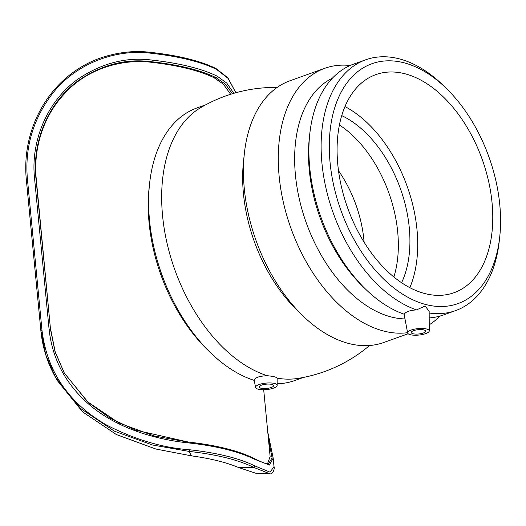 <?xml version="1.0" encoding="UTF-8"?>
<svg xmlns="http://www.w3.org/2000/svg" width="526" height="526" viewBox="0 0 526 526"><rect width="100%" height="100%" fill="white"/><g stroke="black" fill="none" stroke-linecap="round" stroke-linejoin="round"><path stroke-width="0.79" d="M423.259 333.03A7.239 2.163 -5.5 0 1 415.599 334.082A7.239 2.163 -5.5 0 1 411.233 332.531A7.239 2.163 -5.5 0 1 418.236 329.69A7.239 2.163 -5.5 0 1 425.646 331.143A7.239 2.163 -5.5 0 1 423.259 333.03M271.186 387.517A7.239 2.163 -5.5 0 1 263.519 388.569A7.239 2.163 -5.5 0 1 259.154 387.018A7.239 2.163 -5.5 0 1 266.156 384.171A7.239 2.163 -5.5 0 1 273.566 385.63A7.239 2.163 -5.5 0 1 271.186 387.517M426.481 328.96A10.862 3.241 -5.5 0 1 429.255 330.887A10.862 3.241 -5.5 0 1 418.597 335.082A10.862 3.241 -5.5 0 1 407.643 332.971A10.862 3.241 -5.5 0 1 414.291 329.197A10.862 3.241 -5.5 0 1 426.481 328.96M274.408 383.441A10.862 3.241 -5.5 0 1 277.176 385.374A10.862 3.241 -5.5 0 1 264.867 389.681A10.862 3.241 -5.5 0 1 255.564 387.452A10.862 3.241 -5.5 0 1 262.211 383.684A10.862 3.241 -5.5 0 1 274.408 383.441M446.442 88.513A127.43 78.683 70.3 0 0 403.271 62.607A127.43 78.683 70.3 0 0 329.375 151.547A127.43 78.683 70.3 0 0 410.701 298.761A127.43 78.683 70.3 0 0 499.7 237.16A127.43 78.683 70.3 0 0 446.442 88.513L443.589 85.725A133.223 82.26 70.3 0 0 398.452 58.642A133.223 82.26 70.3 0 0 365.708 59.793L353.492 64.165A133.223 82.26 70.3 0 0 309.801 133.657A133.223 82.26 70.3 0 0 365.478 289.057A133.223 82.26 70.3 0 0 404.297 314.272C405.585 311.813 409.655 310.353 416.513 309.893L425.225 305.987L429.17 311.491L429.255 330.887M205.811 104.773L197.092 107.896A144.808 89.413 70.3 0 0 149.601 183.429A144.808 89.413 70.3 0 0 210.124 352.341A144.808 89.413 70.3 0 0 254.229 380.383C254.926 377.602 259.272 376.044 267.267 375.709C273.237 376.294 276.525 377.109 277.136 378.148L277.176 385.374M429.177 313.016A133.223 82.26 70.3 0 0 455.575 310.623A133.223 82.26 70.3 0 0 499.266 241.125L499.7 237.16M365.708 59.793A133.223 82.26 70.3 0 0 324.996 183.613A133.223 82.26 70.3 0 0 416.513 309.893M277.136 378.148A144.808 89.413 70.3 0 0 297.644 378.45M200.59 107.705A144.808 89.413 70.3 0 0 168.044 247.398A144.808 89.413 70.3 0 0 267.267 375.709M350.138 65.507A139.015 85.837 70.3 0 0 324.812 68.288L289.977 80.767A139.015 85.837 70.3 0 0 244.386 153.283L243.518 161.219A127.43 78.683 70.3 0 0 296.769 309.86L302.483 315.442A139.015 85.837 70.3 0 0 383.75 342.505L408.169 333.754M364.11 242.197A94.41 58.294 70.3 0 0 338.507 170.726M393.862 276.972A104.26 64.376 70.3 0 0 339.408 124.971M409.839 287.663A115.845 71.529 70.3 0 0 344.957 106.568M401.594 282.732A104.26 64.376 70.3 0 0 341.722 115.608M149.601 183.429L149.167 187.394A139.015 85.837 70.3 0 0 207.264 349.553L210.124 352.341M277.169 383.809A144.808 89.413 70.3 0 0 294.77 380.535L303.489 377.412M244.386 153.283A139.015 85.837 70.3 0 0 302.483 315.442M324.812 68.288A139.015 85.837 70.3 0 0 287.985 219.454A139.015 85.837 70.3 0 0 407.591 332.688M429.229 324.812A139.015 85.837 70.3 0 0 439.914 316.093M332.419 78.177A127.43 78.683 70.3 0 0 302.897 212.596A127.43 78.683 70.3 0 0 404.981 318.934M309.801 133.657L309.367 137.628A127.43 78.683 70.3 0 0 362.618 286.269L365.478 289.057M429.196 317.908A133.223 82.26 70.3 0 0 443.359 314.995L455.575 310.623M404.33 73.614A115.845 71.529 70.3 0 0 375.86 74.613A115.845 71.529 70.3 0 0 341.308 186.25A115.845 71.529 70.3 0 0 425.527 293.725A115.845 71.529 70.3 0 0 454.004 292.726A115.845 71.529 70.3 0 0 488.549 181.089A115.845 71.529 70.3 0 0 404.33 73.614M40.89 330.729L45.788 354.912L55.631 377.543L80.531 408.419L114.431 431.182L152.514 444.996L189.025 451.393A1.302 0.717 -83.7 0 0 189.623 449.769C162.429 447.817 134.557 439.473 106.009 424.745C68.301 402.686 46.959 371.165 41.968 330.183A1.302 0.388 174.5 0 0 40.87 330.676L40.87 330.676A1.302 0.388 174.5 0 0 40.89 330.729M41.968 330.183L27.398 178.86C24.748 148.247 32.697 120.362 51.252 95.206C75.336 62.699 117.41 48.537 151.449 53.297A1.302 0.717 -83.7 0 0 150.877 52.39A1.302 0.717 -83.7 0 0 150.844 52.39M151.449 53.297A193.68 57.807 -5.5 0 1 216.515 69.379L228.12 78.413L235.839 92.747M55.749 377.747L57.419 380.706L82.641 411.891L116.371 434.548L155.906 449.04L191.563 455.871L189.025 451.393A192.371 57.419 -5.5 0 1 253.657 467.364L269.707 473.735C273.093 475.09 274.986 467.384 274.007 466.621L270.075 472.17L254.689 465.845A1.302 1.118 116.3 0 1 253.657 467.364L238.39 467.45L257.444 473.801L269.634 473.735M273.993 466.483L273.211 458.363M191.563 455.871A181.01 54.027 -5.5 0 1 238.39 467.45M233.827 93.319L226.719 83.036L217.166 76.185A193.68 57.807 174.5 0 0 152.099 60.109C126.273 56.709 101.334 63.199 77.296 79.577C47.051 101.603 30.613 141.178 34.519 177.939L49.089 329.269C52.14 357.838 64.619 382.139 86.514 402.166C114.957 428.355 156.886 439.815 188.965 442.958A193.68 57.807 -5.5 0 1 254.032 459.04L269.443 465.063L273.185 458.08M188.13 442.11L154.23 435.982L118.942 422.983L87.415 401.673L64.205 372.849L55.072 351.848L50.522 329.467A1.302 0.388 174.5 0 0 49.089 329.269M230.664 94.279L223.346 84.16L214.049 77.716A190.78 56.946 174.5 0 0 151.85 62.344C123.406 58.564 87.309 68.071 64.461 93.792C43.277 116.141 33.316 148.411 36.215 178.61L50.522 329.467L35.952 178.143C32.086 141.77 48.221 102.636 77.94 80.886C101.564 64.718 126.089 58.333 151.508 61.733A1.302 0.717 -83.7 0 0 152.099 60.109M151.85 62.344L151.508 61.733A192.371 57.419 -5.5 0 1 216.133 77.703L225.378 84.153L232.367 93.753M268.431 438.94L272.074 457.863L268.424 463.965M50.792 329.933L55.21 351.914L64.369 373.138M267.484 463.886L270.127 456.548L263.69 389.713M27.398 178.86A1.302 0.388 174.5 0 0 26.3 179.353L26.3 179.353A1.302 0.388 174.5 0 0 26.32 179.399L40.877 330.624M216.515 69.379A1.302 1.118 -63.7 0 0 215.936 68.492L215.936 68.492C200.34 60.884 178.656 55.513 150.877 52.39C133.262 50.174 115.279 52.475 96.929 59.287C88.079 62.772 79.742 67.433 71.904 73.265C62.962 79.985 55.158 87.927 48.497 97.1C38.72 110.71 32.066 125.681 28.516 142.007C25.846 154.42 25.11 166.867 26.3 179.353L40.87 330.676C42.507 347.351 47.425 362.973 55.631 377.543M254.689 465.845A193.68 57.807 174.5 0 0 189.623 449.769M188.965 442.958A1.302 0.717 -83.7 0 0 188.393 442.05L188.393 442.05A1.302 0.717 -83.7 0 0 188.354 442.05M36.215 178.61L35.952 178.143A1.302 0.388 174.5 0 0 34.519 177.939M214.049 77.716L216.133 77.703A1.302 1.118 -63.7 0 0 217.166 76.185M64.481 373.328L88.289 402.449L110.197 418.242L135.682 430.163L188.393 442.05C216.173 445.174 237.864 450.545 253.46 458.153L253.46 458.153A1.302 1.118 116.3 0 1 254.032 459.04M407.643 332.971L404.086 314.2M255.564 387.452L254.222 380.383M277.13 87.447A146.399 146.399 0 0 0 200.524 107.745M297.631 378.457A146.399 146.399 0 0 0 369.581 345.503M215.962 68.505L227.962 77.901L235.878 92.734M253.46 458.153C258.72 460.822 262.842 462.604 265.821 463.511L268.497 463.965M273.198 458.185L267.767 432.037"/></g></svg>
